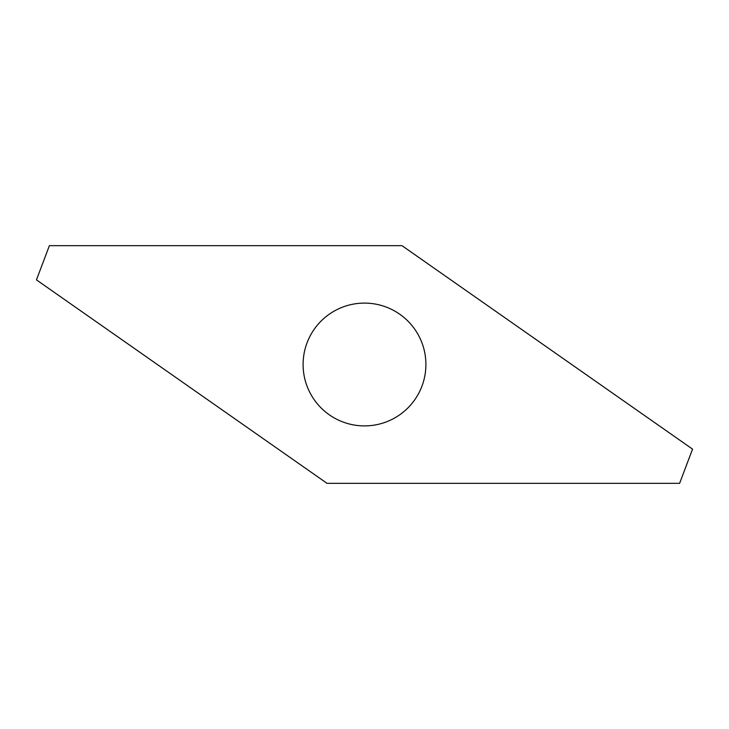 <?xml version="1.0" encoding="UTF-8"?>
<svg xmlns="http://www.w3.org/2000/svg" width="729" height="729" viewBox="0 0 729 729"><rect width="100%" height="100%" fill="white"/><g stroke="black" fill="none" stroke-linecap="round" stroke-linejoin="round"><path stroke-width="1.09" d="M425.9 364.5A61.4 61.4 0 0 1 364.5 425.9A61.4 61.4 0 0 1 303.1 364.5A61.4 61.4 0 0 1 364.5 303.1A61.4 61.4 0 0 1 425.9 364.5M49.39 245.664L36.45 279.872L327.029 483.336L679.61 483.336L692.55 449.128L401.971 245.664L49.39 245.664"/></g></svg>
